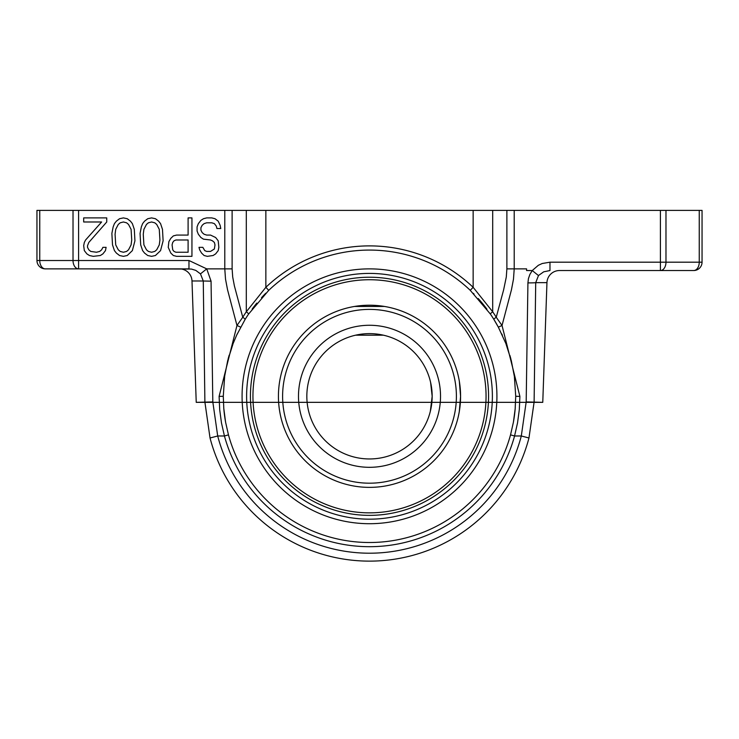 <?xml version="1.0" encoding="UTF-8"?>
<svg xmlns="http://www.w3.org/2000/svg" width="739" height="739" viewBox="0 0 739 739"><rect width="100%" height="100%" fill="white"/><g stroke="black" fill="none" stroke-linecap="round" stroke-linejoin="round"><path stroke-width="1.11" d="M282.603 396.289A86.897 86.897 0 0 1 412.953 321.04A86.897 86.897 0 0 1 412.953 471.547A86.897 86.897 0 0 1 282.603 396.289M298.482 396.289A71.018 71.018 0 0 0 405.009 457.801A71.018 71.018 0 0 0 405.009 334.785A71.018 71.018 0 0 0 298.482 396.289M278.427 396.289A91.073 91.073 0 0 1 415.041 317.419A91.073 91.073 0 0 1 415.041 475.168A91.073 91.073 0 0 1 278.427 396.289M459.325 411.327L460.573 396.289L459.325 381.25M384.539 306.463L354.461 306.463M430.606 382.405L432.167 396.289L430.338 411.327M355.607 335.183L383.393 335.183L355.607 335.183M306.833 396.289A62.667 62.667 0 0 0 400.834 450.559A62.667 62.667 0 0 0 400.834 342.018A62.667 62.667 0 0 0 306.833 396.289M369.5 519.175A122.877 122.877 0 0 0 475.916 334.85A122.877 122.877 0 0 0 263.084 334.85A122.877 122.877 0 0 0 369.5 519.175M369.5 277.227A119.062 119.062 0 0 0 250.438 396.289A119.062 119.062 0 0 0 369.5 515.36A119.062 119.062 0 0 0 488.562 396.289A119.062 119.062 0 0 0 369.5 277.227M252.941 396.289A116.559 116.559 0 0 0 427.779 497.236A116.559 116.559 0 0 0 427.779 295.351A116.559 116.559 0 0 0 252.941 396.289M528.967 437.987L521.3 435.982L526.186 401.933L542.768 402.339L196.232 402.339L212.814 401.933L211.058 281.171L203.271 280.996L200.472 273.883L195.798 270.4L191.383 269.051L78.583 268.867L78.583 210.384L36.95 210.384L36.95 260.516A8.36 8.36 0 0 0 45.31 268.867L179.494 268.867A12.535 12.535 90 0 1 180.067 268.885L180.067 268.885A12.535 12.535 90 0 1 191.992 280.968L203.271 280.996L204.888 402.044L210.033 437.987A164.825 164.825 0 0 0 528.967 437.987L534.112 402.044L535.71 282.667L546.952 282.64A12.535 12.535 -90 0 1 558.878 270.557L558.878 270.557A12.535 12.535 -90 0 1 559.478 270.539L693.69 270.539A8.36 8.36 0 0 0 702.05 262.188L699.251 262.188A8.36 5.561 -90 0 1 693.69 270.539A8.36 8.36 0 0 0 702.05 262.188L702.05 210.384L699.251 210.384L699.251 262.188L660.417 262.188L660.417 210.384L473.145 210.384L473.145 287.305L470.263 290.335A146.22 146.22 0 0 0 268.737 290.335L248.544 314.13A145.648 138.941 90 0 0 245.099 319.451L236.692 335.1L233.136 343.506L227.695 360.632L224.674 376.123L223.28 396.289L223.778 408.325L225.589 422.2L228.462 434.874A146.22 146.22 0 0 0 510.538 434.874L513.411 422.2L515.194 408.667L515.72 396.289L514.381 376.53L511.305 360.632L505.855 343.496L498.345 327.155L493.901 319.451A145.648 138.941 -90 0 0 490.456 314.13L470.263 290.335M78.583 210.384L224.785 210.384L224.785 268.867L225.515 279.111L227.547 289.799L236.97 325.474L219.104 396.39L219.695 409.711L221.478 422.967L224.434 435.982A150.396 150.396 0 0 0 514.566 435.982L517.522 422.967L519.305 409.711L519.896 396.39L502.03 325.474L511.453 289.799L513.485 279.111L514.215 268.867L526.584 268.867L526.584 270.539L532.237 270.548L538.472 275.555M473.145 210.384L224.785 210.384M559.441 270.539L660.417 270.539A8.36 5.561 -90 0 0 665.978 262.188L665.978 210.384L660.417 210.384M665.978 210.384L699.251 210.384M532.246 270.548L538.325 265.301L542.214 263.509L549.973 262.188L660.417 262.188L660.417 270.539L693.69 270.539A8.36 8.36 0 0 0 702.05 262.188A8.36 8.36 0 0 1 693.69 270.539M492.211 316.782A145.648 138.941 90 0 0 490.502 314.195M265.855 210.384L265.855 287.305L246.309 311.784A149.832 143.283 90 0 0 242.762 317.253L236.97 325.474L240.655 327.155M265.8 293.207L264.922 294.094A146.22 146.22 0 0 1 265.8 293.207M261.985 297.189A146.22 146.22 0 0 1 264.811 294.205L261.495 297.725M180.067 268.885L188.972 268.867L188.972 260.516L206.726 268.867L232.12 268.867L232.711 277.042L234.392 285.901L242.762 317.253A4.175 0.665 31.7 0 1 245.099 319.451A146.22 146.22 0 0 1 248.516 314.167A145.648 138.941 -90 0 0 246.789 316.782M519.305 409.711L519.896 396.39L515.72 396.289L515.148 409.277L513.411 422.2L510.538 434.874L514.566 435.982L521.3 435.982A156.899 156.899 0 0 1 217.7 435.982L224.434 435.982L228.462 434.874M225.423 421.267L225.561 422.015A146.22 146.22 0 0 1 223.778 408.325L223.954 410.367M39.749 210.384L39.749 260.516A8.36 5.561 -90 0 0 45.31 268.867A8.36 8.36 0 0 1 36.95 260.516L73.022 260.516L73.022 210.384M78.583 268.867A8.36 5.561 -90 0 1 73.022 260.516L188.972 260.516M538.491 275.527L543.692 271.823L549.973 270.539L549.973 262.188M526.186 401.933L527.923 282.88A8.36 0.49 -179.3 0 0 535.71 282.667L538.482 275.545M212.814 401.933L217.7 435.982L210.033 437.987M200.472 273.883L206.726 268.867L211.058 281.162M527.923 282.88L528.44 278.575L529.9 274.409L532.237 270.557M246.309 311.784A4.175 0.711 34.2 0 1 248.544 314.13L268.737 290.335L265.855 287.305L246.309 311.784L246.309 210.384M490.484 314.167A146.22 146.22 0 0 1 498.345 327.155L502.03 325.474L496.239 317.253A149.832 143.283 -90 0 0 492.691 311.784L473.145 287.305A150.396 150.396 0 0 0 265.855 287.305M492.691 210.384L492.691 311.784A4.175 0.711 145.8 0 0 490.456 314.13M493.901 319.451A4.175 0.665 148.3 0 1 496.239 317.253L503.629 289.845L506.289 277.042L506.88 268.867L506.88 210.384M224.674 376.123A146.22 146.22 0 0 1 225.016 373.814M228.166 358.812A146.22 146.22 0 0 1 229.192 355.136M236.692 335.1A146.22 146.22 0 0 1 237.321 333.76M252.156 309.059A146.22 146.22 0 0 1 256.83 303.092M473.302 293.309A146.22 146.22 0 0 1 474.078 294.094M478.253 298.547A146.22 146.22 0 0 1 486.946 309.188M501.772 333.963A146.22 146.22 0 0 1 502.4 335.321M509.901 355.45A146.22 146.22 0 0 1 510.917 359.108M514.067 374.35A146.22 146.22 0 0 1 514.381 376.53M515.194 408.667A146.22 146.22 0 0 1 513.411 422.181M369.5 523.711A127.422 127.422 0 0 0 496.922 396.289A127.422 127.422 0 0 0 369.5 268.876A127.422 127.422 0 0 0 242.078 396.289A127.422 127.422 0 0 0 369.5 523.711M202.837 247.343L198.994 247.343L199.632 249.791L201.553 253.061L204.112 255.518L207.317 256.341L213.081 255.518L215.649 253.883L218.208 250.613L218.846 247.343L218.208 240.803L215.649 237.524L210.523 235.076L206.68 235.076L204.112 234.254L202.19 232.619L200.916 230.171L200.916 227.714L202.19 225.266L204.112 223.621L206.68 222.808L211.807 222.808L214.365 223.621L216.287 226.079L216.924 228.536L220.767 228.536L220.13 225.266L218.208 221.173L215.003 218.716L211.807 217.903L206.68 217.903L203.474 218.716L200.916 220.351L198.348 223.621L197.073 226.901L197.073 230.984L198.348 234.254L200.916 237.524L203.474 239.159L210.523 239.981L212.444 240.803L214.365 242.438L215.003 244.886L214.365 248.978L210.523 251.426L206.68 251.426L204.758 250.613L202.837 247.343M168.243 247.343L170.801 253.061L173.369 255.518L176.575 256.341L191.946 256.341L191.946 217.903L188.103 217.903L188.103 235.076L176.575 235.076L173.369 235.889L170.801 238.346L168.88 241.616L168.243 247.343M175.928 239.981L188.103 239.981L188.103 252.248L175.928 252.248L174.007 251.426L172.723 249.791L172.085 244.886L172.723 242.438L174.007 240.803L175.928 239.981M163.116 240.803L162.478 229.349L160.557 223.621L158.636 221.173L155.43 218.716L151.587 217.903L147.745 218.716L144.539 221.173L142.618 223.621L141.343 226.901L140.059 233.441L140.696 244.886L142.618 250.613L144.539 253.061L147.745 255.518L151.587 256.341L155.43 255.518L160.557 250.613L163.116 240.803M159.92 239.981L159.273 244.886L156.714 249.791L154.793 251.426L151.587 252.248L148.382 251.426L146.461 249.791L143.902 244.886L143.264 234.254L143.902 229.349L146.461 224.444L148.382 222.808L151.587 221.986L154.793 222.808L156.714 224.444L159.273 229.349L159.92 239.981M134.932 240.803L134.295 229.349L132.373 223.621L130.452 221.173L127.247 218.716L123.404 217.903L119.561 218.716L116.356 221.173L114.434 223.621L113.15 226.901L111.875 233.441L112.513 244.886L114.434 250.613L116.356 253.061L119.561 255.518L123.404 256.341L127.247 255.518L132.373 250.613L134.932 240.803M131.727 239.981L131.089 244.886L128.531 249.791L126.609 251.426L123.404 252.248L120.198 251.426L118.277 249.791L115.718 244.886L115.072 234.254L115.718 229.349L118.277 224.444L120.198 222.808L123.404 221.986L126.609 222.808L128.531 224.444L131.089 229.349L131.727 239.981M106.749 221.986L106.749 217.903L83.683 217.903L83.683 221.986L101.622 221.986L85.604 239.981L84.329 242.438L83.683 245.708L84.329 250.613L86.888 253.883L89.447 255.518L93.29 256.341L100.338 255.518L102.906 253.883L105.465 250.613L106.102 247.343L102.906 247.343L101.622 249.791L99.7 251.426L96.495 252.248L90.731 251.426L88.809 249.791L87.525 247.343L87.525 245.708L88.809 242.438L106.749 221.986M506.88 268.867L514.215 268.867L514.215 210.384M219.104 396.39L223.28 396.289M232.12 210.384L232.12 268.867M191.992 280.968L196.232 402.339M542.768 402.339L546.952 282.64"/></g></svg>
